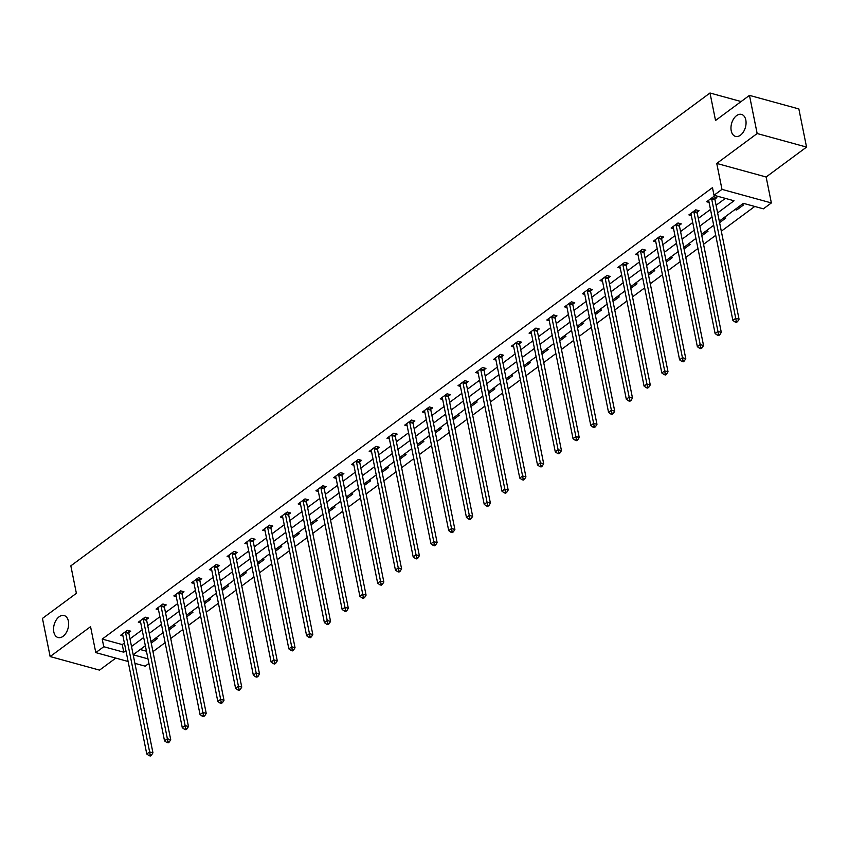 <?xml version="1.0" encoding="UTF-8"?>
<svg xmlns="http://www.w3.org/2000/svg" width="849" height="849" viewBox="0 0 849 849"><rect width="100%" height="100%" fill="white"/><g stroke="black" fill="none" stroke-linecap="round" stroke-linejoin="round"><path stroke-width="1.27" d="M68.387 621.15A11.398 7.174 105.4 0 1 66.031 633.014A11.398 7.174 105.4 0 1 58.082 637.535A11.398 7.174 105.4 0 1 53.805 631.932A11.398 7.174 105.4 0 1 56.172 620.067A11.398 7.174 105.4 0 1 64.121 615.546A11.398 7.174 105.4 0 1 68.387 621.15M745.804 120.017A11.398 7.174 105.4 0 1 743.448 131.871A11.398 7.174 105.4 0 1 735.499 136.392A11.398 7.174 105.4 0 1 731.222 130.788A11.398 7.174 105.4 0 1 733.589 118.934A11.398 7.174 105.4 0 1 741.538 114.413A11.398 7.174 105.4 0 1 745.804 120.017M148.915 663.409L145.179 666.178L134.917 663.356M741.124 101.551L709.997 93.008L70.838 565.848L76.378 593.313L42.45 618.412L50.144 656.564L99.535 670.126L115.793 658.102M709.997 93.008L715.537 120.473L749.465 95.375L798.856 108.937L806.55 147.089L757.159 133.526L716.747 163.433L721.979 189.369L771.359 202.932L763.389 208.833L743.374 203.335L719.283 221.154M716.747 163.433L766.138 176.995L806.55 147.089M766.138 176.995L771.359 202.932M152.969 651.65L165.131 642.64M170.723 638.512L182.896 629.502M188.489 625.373L200.661 616.363M206.243 612.235L218.416 603.225M224.009 599.086L236.181 590.087M241.763 585.948L253.936 576.949M259.529 572.81L271.701 563.81M277.294 559.671L289.456 550.672M295.049 546.533L307.221 537.534M312.814 533.395L324.987 524.395M330.569 520.257L342.741 511.247M348.334 507.118L360.507 498.108M366.089 493.98L378.261 484.97M383.854 480.842L396.027 471.832M401.619 467.703L413.792 458.693M419.374 454.565L431.547 445.555M437.139 441.416L449.312 432.417M454.894 428.278L467.067 419.279M472.66 415.14L484.832 406.14M490.414 402.002L502.587 393.002M508.18 388.863L520.352 379.864M525.945 375.725L538.117 366.726M543.7 362.587L555.872 353.587M561.465 349.448L573.637 340.438M579.22 336.31L591.392 327.3M596.985 323.172L609.158 314.162M614.75 310.034L626.912 301.024M632.505 296.895L644.678 287.885M650.27 283.757L662.443 274.747M668.025 270.608L680.198 261.609M685.79 257.47L697.963 248.47M703.545 244.332L715.718 235.332M721.31 231.193L754.75 206.456M749.465 95.375L757.159 133.526M140.234 649.527L146.453 651.236M741.824 204.482L743.522 204.949L736.699 210L734.99 209.533M724.059 217.62L725.768 218.087L719.591 222.65M706.304 230.758L708.002 231.225L701.826 235.789M688.539 243.896L690.248 244.363L684.071 248.927M670.784 257.035L672.482 257.502L666.306 262.065M653.019 270.173L654.717 270.64L648.54 275.214M635.264 283.311L636.962 283.778L630.786 288.352M617.499 296.45L619.197 296.917L613.02 301.491M599.734 309.588L601.442 310.055L595.266 314.629M581.979 322.726L583.677 323.193L577.5 327.767M564.214 335.864L565.912 336.331L559.735 340.905M546.459 349.003L548.157 349.47L541.98 354.044M528.694 362.152L530.392 362.619L524.215 367.182M510.928 375.29L512.637 375.757L506.46 380.32M493.173 388.428L494.871 388.895L488.695 393.458M475.408 401.566L477.117 402.033L470.94 406.597M457.653 414.705L459.351 415.172L453.175 419.735M439.888 427.843L441.586 428.31L435.41 432.884M422.133 440.981L423.831 441.448L417.655 446.022M404.368 454.119L406.066 454.586L399.89 459.16M386.603 467.258L388.311 467.725L382.135 472.299M368.848 480.396L370.546 480.863L364.37 485.437M351.083 493.534L352.791 494.001L346.615 498.575M333.328 506.673L335.026 507.14L328.85 511.714M315.563 519.811L317.261 520.288L311.084 524.852M297.808 532.96L299.506 533.427L293.329 537.99M280.043 546.098L281.741 546.565L275.564 551.128M262.277 559.236L263.986 559.703L257.809 564.267M244.523 572.375L246.221 572.842L240.044 577.405M226.757 585.513L228.466 585.98L222.289 590.543M209.003 598.651L210.701 599.118L204.524 603.692M191.237 611.789L192.935 612.256L186.759 616.83M173.483 624.928L175.181 625.395L169.004 629.969M155.717 638.066L157.415 638.533L151.239 643.107M717.617 212.908L734.024 200.767L714.009 195.27L712.47 187.64L102.22 639.085L122.245 644.582L124.389 643.001M129.971 638.862L142.144 629.862M147.737 625.724L159.909 616.724M165.502 612.585L177.664 603.586M183.257 599.447L195.429 590.437M201.022 586.309L213.195 577.299M218.777 573.171L230.949 564.161M236.542 560.032L248.715 551.022M254.297 546.894L266.469 537.884M272.062 533.756L284.235 524.746M289.827 520.607L302 511.607M307.582 507.469L319.755 498.469M325.347 494.33L337.52 485.331M343.102 481.192L355.275 472.193M360.867 468.054L373.04 459.054M378.633 454.915L390.795 445.916M396.387 441.777L408.56 432.778M414.153 428.639L426.325 419.629M431.908 415.501L444.08 406.491M449.673 402.362L461.845 393.352M467.428 389.224L479.6 380.214M485.193 376.086L497.365 367.076M502.958 362.947L515.12 353.937M520.713 349.799L532.885 340.799M538.478 336.66L550.651 327.661M556.233 323.522L568.406 314.523M573.998 310.384L586.171 301.384M591.753 297.246L603.926 288.246M609.518 284.107L621.691 275.108M627.284 270.969L639.446 261.959M645.038 257.831L657.211 248.821M662.804 244.692L674.976 235.682M680.558 231.554L692.731 222.544M698.324 218.416L710.496 209.406M716.078 205.278L725.386 198.39M714.985 198.974L716.832 197.615L713.489 196.692L706.665 201.754L709.085 202.412M697.22 212.112L699.067 210.754L695.734 209.83L688.9 214.893L691.319 215.55M679.465 225.25L681.312 223.892L677.969 222.979L671.135 228.031L673.565 228.689M661.7 238.389L663.547 237.03L660.214 236.118L653.38 241.169L655.799 241.838M643.945 251.537L645.781 250.168L642.449 249.256L635.614 254.307L638.045 254.976M626.18 264.676L628.027 263.307L624.684 262.394L617.86 267.446L620.279 268.114M608.425 277.814L610.261 276.445L606.929 275.532L600.094 280.584L602.514 281.252M590.66 290.952L592.506 289.583L589.164 288.671L582.34 293.722L584.759 294.391M572.895 304.091L574.741 302.722L571.409 301.809L564.574 306.86L566.994 307.529M555.14 317.229L556.976 315.86L553.644 314.947L546.809 319.999L549.239 320.667M537.375 330.367L539.221 329.009L535.878 328.085L529.054 333.137L531.474 333.806M519.62 343.505L521.456 342.147L518.123 341.224L511.289 346.275L513.719 346.944M501.855 356.644L503.701 355.285L500.358 354.362L493.534 359.424L495.954 360.082M484.1 369.782L485.936 368.424L482.603 367.5L475.769 372.562L478.189 373.22M466.334 382.92L468.181 381.562L464.838 380.649L458.004 385.701L460.434 386.359M448.569 396.058L450.416 394.7L447.083 393.787L440.249 398.839L442.669 399.497M430.814 409.197L432.65 407.838L429.318 406.926L422.484 411.977L424.914 412.646M413.049 422.346L414.896 420.977L411.553 420.064L404.729 425.116L407.149 425.784M395.294 435.484L397.13 434.115L393.798 433.202L386.964 438.254L389.394 438.922M377.529 448.622L379.376 447.253L376.033 446.341L369.209 451.392L371.629 452.061M359.764 461.76L361.61 460.391L358.278 459.479L351.444 464.53L353.863 465.199M342.009 474.899L343.856 473.53L340.513 472.617L333.678 477.669L336.108 478.337M324.244 488.037L326.09 486.679L322.758 485.755L315.924 490.807L318.343 491.475M306.489 501.175L308.325 499.817L304.993 498.894L298.158 503.945L300.588 504.614M288.724 514.314L290.57 512.955L287.227 512.032L280.403 517.083L282.823 517.752M270.969 527.452L272.805 526.093L269.473 525.17L262.638 530.232L265.068 530.89M253.204 540.59L255.05 539.232L251.707 538.308L244.883 543.371L247.303 544.029M235.438 553.728L237.285 552.37L233.953 551.457L227.118 556.509L229.538 557.167M217.684 566.867L219.53 565.508L216.187 564.596L209.353 569.647L211.783 570.316M199.918 580.016L201.765 578.647L198.422 577.734L191.598 582.785L194.018 583.454M182.164 593.154L184 591.785L180.667 590.872L173.833 595.924L176.263 596.592M164.398 606.292L166.245 604.923L162.902 604.01L156.078 609.062L158.498 609.731M146.644 619.43L148.479 618.061L145.147 617.149L138.313 622.2L140.732 622.869M128.878 632.569L130.725 631.2L127.382 630.287L120.547 635.339L122.978 636.007M128.114 661.488L95.788 652.605L90.556 626.668L50.144 656.564M95.788 652.605L103.758 646.715L123.784 652.212L125.928 650.631M102.22 639.085L103.758 646.715M714.009 195.27L721.979 189.369M133.187 654.791L147.991 658.866M713.691 225.282L701.529 234.292M695.936 238.42L683.763 247.43M678.171 251.569L665.998 260.569M660.416 264.708L648.243 273.707M642.651 277.846L630.478 286.845M624.896 290.984L612.723 299.984M607.131 304.122L594.958 313.122M589.365 317.261L577.203 326.26M571.61 330.399L559.438 339.398M553.845 343.537L541.673 352.547M536.09 356.676L523.918 365.686M518.325 369.814L506.153 378.824M500.57 382.952L488.398 391.962M482.805 396.09L470.633 405.1M465.04 409.229L452.878 418.239M447.285 422.377L435.113 431.377M429.52 435.516L417.347 444.515M411.765 448.654L399.592 457.653M394 461.792L381.827 470.792M376.245 474.931L364.072 483.93M358.48 488.069L346.307 497.068M340.714 501.207L328.542 510.217M322.96 514.345L310.787 523.355M305.194 527.484L293.022 536.494M287.44 540.622L275.267 549.632M269.674 553.76L257.502 562.77M251.909 566.899L239.747 575.909M234.154 580.047L221.982 589.047M216.389 593.186L204.216 602.185M198.634 606.324L186.462 615.323M180.869 619.462L168.696 628.462M163.114 632.601L150.942 641.6M145.349 645.739L133.176 654.738M131.51 646.492L143.683 637.493M149.275 633.354L161.448 624.355M167.041 620.216L179.203 611.216M184.795 607.077L196.968 598.067M202.561 593.939L214.733 584.929M220.315 580.801L232.488 571.791M238.081 567.663L250.253 558.653M255.836 554.524L268.008 545.514M273.601 541.386L285.773 532.376M291.366 528.237L303.528 519.238M309.121 515.099L321.293 506.1M326.886 501.961L339.059 492.961M344.641 488.822L356.813 479.823M362.406 475.684L374.579 466.685M380.161 462.546L392.334 453.546M397.926 449.408L410.099 440.408M415.692 436.269L427.864 427.259M433.446 423.131L445.619 414.121M451.212 409.993L463.384 400.983M468.966 396.854L481.139 387.844M486.732 383.716L498.904 374.706M504.497 370.578L516.659 361.568M522.252 357.429L534.424 348.43M540.017 344.291L552.19 335.291M557.772 331.152L569.944 322.153M575.537 318.014L587.71 309.015M593.292 304.876L605.464 295.877M611.057 291.738L623.23 282.738M628.822 278.599L640.984 269.589M646.577 265.461L658.75 256.451M664.342 252.323L676.515 243.313M682.097 239.185L694.27 230.175M699.863 226.046L712.035 217.036M122.245 644.582L123.784 652.212M736.391 208.493L736.699 210M711.653 198.061L711.632 198.337A1.783 1.125 -74.6 0 0 711.664 198.963L735.722 318.301L732.878 320.413L708.809 201.064A1.783 1.125 -74.6 0 0 708.618 200.566L708.501 200.385M715.134 197.148L714.964 199.25A1.783 1.125 -74.6 0 0 714.996 199.876L739.054 319.224L735.722 318.301L736.274 321.198L735.128 322.036L736.465 322.408L737.601 321.559L736.274 321.198M737.601 321.559L739.054 319.224M732.878 320.413L735.128 322.036M693.888 211.199L693.866 211.475A1.783 1.125 -74.6 0 0 693.898 212.101L717.957 331.439L715.113 333.551L691.054 214.213A1.783 1.125 -74.6 0 0 690.853 213.704L690.746 213.523M697.369 210.287L697.199 212.388A1.783 1.125 -74.6 0 0 697.231 213.014L721.3 332.362L717.957 331.439L718.509 334.336L717.373 335.175L718.7 335.546L719.846 334.697L718.509 334.336M719.846 334.697L721.3 332.362M715.113 333.551L717.373 335.175M676.122 224.338L676.101 224.614A1.783 1.125 -74.6 0 0 676.133 225.24L700.202 344.577L697.358 346.689L673.289 227.352A1.783 1.125 -74.6 0 0 673.098 226.842L672.981 226.662M679.614 223.425L679.444 225.526A1.783 1.125 -74.6 0 0 679.476 226.163L703.534 345.501L700.202 344.577L700.743 347.474L699.608 348.313L700.945 348.684L702.081 347.835L700.743 347.474M702.081 347.835L703.534 345.501M697.358 346.689L699.608 348.313M658.368 237.476L658.346 237.752A1.783 1.125 -74.6 0 0 658.378 238.378L682.437 357.716L679.593 359.827L655.534 240.49A1.783 1.125 -74.6 0 0 655.332 239.98L655.216 239.8M661.849 236.563L661.679 238.665A1.783 1.125 -74.6 0 0 661.711 239.301L685.78 358.639L682.437 357.716L682.989 360.613L681.853 361.451L683.18 361.823L684.326 360.974L682.989 360.613M684.326 360.974L685.78 358.639M679.593 359.827L681.853 361.451M640.602 250.614L640.581 250.89A1.783 1.125 -74.6 0 0 640.613 251.516L664.682 370.864L661.827 372.966L637.769 253.628A1.783 1.125 -74.6 0 0 637.567 253.119L637.461 252.938M644.094 249.702L643.924 251.803A1.783 1.125 -74.6 0 0 643.956 252.44L668.014 371.777L664.682 370.864L665.223 373.751L664.088 374.589L665.425 374.961L666.561 374.112L665.223 373.751M666.561 374.112L668.014 371.777M661.827 372.966L664.088 374.589M622.848 263.752L622.826 264.028A1.783 1.125 -74.6 0 0 622.858 264.655L646.917 384.003L644.073 386.104L620.003 266.766A1.783 1.125 -74.6 0 0 619.812 266.257L619.696 266.087M626.329 262.84L626.159 264.941A1.783 1.125 -74.6 0 0 626.191 265.578L650.26 384.915L646.917 384.003L647.469 386.889L646.322 387.728L647.66 388.099L648.795 387.261L647.469 386.889M648.795 387.261L650.26 384.915M644.073 386.104L646.322 387.728M605.082 276.891L605.061 277.167A1.783 1.125 -74.6 0 0 605.093 277.803L629.162 397.141L626.307 399.242L602.249 279.905A1.783 1.125 -74.6 0 0 602.047 279.395L601.941 279.225M608.563 275.978L608.393 278.079A1.783 1.125 -74.6 0 0 608.436 278.716L632.494 398.054L629.162 397.141L629.703 400.028L628.568 400.866L629.905 401.237L631.04 400.399L629.703 400.028M631.04 400.399L632.494 398.054M626.307 399.242L628.568 400.866M587.328 290.029L587.296 290.305A1.783 1.125 -74.6 0 0 587.338 290.942L611.397 410.279L608.553 412.381L584.483 293.043A1.783 1.125 -74.6 0 0 584.292 292.534L584.176 292.364M590.808 289.116L590.639 291.228A1.783 1.125 -74.6 0 0 590.671 291.854L614.729 411.192L611.397 410.279L611.949 413.166L610.802 414.015L612.14 414.376L613.275 413.537L611.949 413.166M613.275 413.537L614.729 411.192M608.553 412.381L610.802 414.015M569.562 303.178L569.541 303.443A1.783 1.125 -74.6 0 0 569.573 304.08L593.631 423.418L590.787 425.519L566.729 306.181A1.783 1.125 -74.6 0 0 566.527 305.672L566.421 305.502M573.043 302.265L572.873 304.367A1.783 1.125 -74.6 0 0 572.905 304.993L596.974 424.33L593.631 423.418L594.183 426.304L593.048 427.153L594.374 427.514L595.52 426.676L594.183 426.304M595.52 426.676L596.974 424.33M590.787 425.519L593.048 427.153M551.797 316.316L551.776 316.581A1.783 1.125 -74.6 0 0 551.808 317.218L575.877 436.556L573.033 438.657L548.963 319.32A1.783 1.125 -74.6 0 0 548.772 318.81L548.656 318.64M555.288 315.404L555.119 317.505A1.783 1.125 -74.6 0 0 555.15 318.131L579.209 437.468L575.877 436.556L576.418 439.442L575.282 440.291L576.62 440.652L577.755 439.814L576.418 439.442M577.755 439.814L579.209 437.468M573.033 438.657L575.282 440.291M534.042 329.454L534.021 329.72A1.783 1.125 -74.6 0 0 534.053 330.357L558.111 449.694L555.267 451.795L531.209 332.458A1.783 1.125 -74.6 0 0 531.007 331.948L530.89 331.779M537.523 328.542L537.353 330.643A1.783 1.125 -74.6 0 0 537.385 331.269L561.454 450.607L558.111 449.694L558.663 452.581L557.528 453.43L558.854 453.791L560 452.952L558.663 452.581M560 452.952L561.454 450.607M555.267 451.795L557.528 453.43M516.277 342.593L516.256 342.869A1.783 1.125 -74.6 0 0 516.288 343.495L540.357 462.832L537.502 464.944L513.443 345.596A1.783 1.125 -74.6 0 0 513.242 345.087L513.136 344.917M519.768 341.68L519.599 343.781A1.783 1.125 -74.6 0 0 519.63 344.407L543.689 463.745L540.357 462.832L540.898 465.719L539.762 466.568L541.1 466.929L542.235 466.09L540.898 465.719M542.235 466.09L543.689 463.745M537.502 464.944L539.762 466.568M498.522 355.731L498.501 356.007A1.783 1.125 -74.6 0 0 498.533 356.633L522.591 475.971L519.747 478.083L495.678 358.734A1.783 1.125 -74.6 0 0 495.487 358.225L495.37 358.055M502.003 354.818L501.833 356.92A1.783 1.125 -74.6 0 0 501.865 357.546L525.934 476.894L522.591 475.971L523.143 478.868L521.997 479.706L523.334 480.067L524.47 479.229L523.143 478.868M524.47 479.229L525.934 476.894M519.747 478.083L521.997 479.706M480.757 368.869L480.736 369.145A1.783 1.125 -74.6 0 0 480.767 369.771L504.826 489.109L501.982 491.221L477.923 371.883A1.783 1.125 -74.6 0 0 477.722 371.374L477.616 371.193M484.238 367.957L484.068 370.058A1.783 1.125 -74.6 0 0 484.11 370.684L508.169 490.032L504.826 489.109L505.378 492.006L504.242 492.844L505.579 493.216L506.715 492.367L505.378 492.006M506.715 492.367L508.169 490.032M501.982 491.221L504.242 492.844M462.992 382.008L462.97 382.283A1.783 1.125 -74.6 0 0 463.002 382.91L487.071 502.247L484.227 504.359L460.158 385.022A1.783 1.125 -74.6 0 0 459.967 384.512L459.85 384.332M466.483 381.095L466.313 383.196A1.783 1.125 -74.6 0 0 466.345 383.833L490.404 503.17L487.071 502.247L487.613 505.144L486.477 505.983L487.814 506.354L488.95 505.505L487.613 505.144M488.95 505.505L490.404 503.17M484.227 504.359L486.477 505.983M445.237 395.146L445.216 395.422A1.783 1.125 -74.6 0 0 445.247 396.048L469.306 515.385L466.462 517.497L442.403 398.16A1.783 1.125 -74.6 0 0 442.202 397.65L442.096 397.47M448.718 394.233L448.548 396.334A1.783 1.125 -74.6 0 0 448.58 396.971L472.649 516.309L469.306 515.385L469.858 518.283L468.722 519.121L470.049 519.492L471.195 518.643L469.858 518.283M471.195 518.643L472.649 516.309M466.462 517.497L468.722 519.121M427.472 408.284L427.45 408.56A1.783 1.125 -74.6 0 0 427.482 409.186L451.551 528.534L448.707 530.636L424.638 411.298A1.783 1.125 -74.6 0 0 424.447 410.789L424.33 410.608M430.963 407.371L430.793 409.473A1.783 1.125 -74.6 0 0 430.825 410.109L454.884 529.447L451.551 528.534L452.093 531.421L450.957 532.259L452.294 532.631L453.43 531.782L452.093 531.421M453.43 531.782L454.884 529.447M448.707 530.636L450.957 532.259M409.717 421.422L409.696 421.698A1.783 1.125 -74.6 0 0 409.727 422.324L433.786 541.673L430.942 543.774L406.883 424.436A1.783 1.125 -74.6 0 0 406.682 423.927L406.565 423.747M413.198 420.51L413.028 422.611A1.783 1.125 -74.6 0 0 413.06 423.248L437.129 542.585L433.786 541.673L434.338 544.559L433.192 545.398L434.529 545.769L435.675 544.92L434.338 544.559M435.675 544.92L437.129 542.585M430.942 543.774L433.192 545.398M391.951 434.561L391.93 434.837A1.783 1.125 -74.6 0 0 391.962 435.463L416.031 554.811L413.176 556.912L389.118 437.575A1.783 1.125 -74.6 0 0 388.916 437.065L388.81 436.895M395.443 433.648L395.273 435.749A1.783 1.125 -74.6 0 0 395.305 436.386L419.364 555.724L416.031 554.811L416.572 557.697L415.437 558.536L416.774 558.907L417.91 558.069L416.572 557.697M417.91 558.069L419.364 555.724M413.176 556.912L415.437 558.536M374.197 447.699L374.176 447.975A1.783 1.125 -74.6 0 0 374.207 448.612L398.266 567.949L395.422 570.05L371.353 450.713A1.783 1.125 -74.6 0 0 371.162 450.203L371.045 450.034M377.678 446.786L377.508 448.898A1.783 1.125 -74.6 0 0 377.54 449.524L401.598 568.862L398.266 567.949L398.818 570.836L397.672 571.674L399.009 572.046L400.144 571.207L398.818 570.836M400.144 571.207L401.598 568.862M395.422 570.05L397.672 571.674M356.431 460.837L356.41 461.113A1.783 1.125 -74.6 0 0 356.442 461.75L380.501 581.087L377.656 583.189L353.598 463.851A1.783 1.125 -74.6 0 0 353.396 463.342L353.29 463.172M359.912 459.925L359.743 462.036A1.783 1.125 -74.6 0 0 359.774 462.663L383.844 582L380.501 581.087L381.052 583.974L379.917 584.823L381.254 585.184L382.39 584.345L381.052 583.974M382.39 584.345L383.844 582M377.656 583.189L379.917 584.823M338.666 473.986L338.645 474.251A1.783 1.125 -74.6 0 0 338.677 474.888L362.746 594.226L359.902 596.327L335.833 476.989A1.783 1.125 -74.6 0 0 335.642 476.48L335.525 476.31M342.158 473.073L341.988 475.175A1.783 1.125 -74.6 0 0 342.02 475.801L366.078 595.138L362.746 594.226L363.287 597.112L362.152 597.961L363.489 598.322L364.624 597.484L363.287 597.112M364.624 597.484L366.078 595.138M359.902 596.327L362.152 597.961M320.911 487.124L320.89 487.39A1.783 1.125 -74.6 0 0 320.922 488.026L344.981 607.364L342.136 609.465L318.078 490.128A1.783 1.125 -74.6 0 0 317.876 489.618L317.759 489.449M324.392 486.212L324.222 488.313A1.783 1.125 -74.6 0 0 324.254 488.939L348.323 608.277L344.981 607.364L345.532 610.251L344.397 611.1L345.723 611.46L346.87 610.622L345.532 610.251M346.87 610.622L348.323 608.277M342.136 609.465L344.397 611.1M303.146 500.263L303.125 500.528A1.783 1.125 -74.6 0 0 303.157 501.165L327.226 620.502L324.382 622.604L300.313 503.266A1.783 1.125 -74.6 0 0 300.122 502.757L300.005 502.587M306.638 499.35L306.468 501.451A1.783 1.125 -74.6 0 0 306.5 502.077L330.558 621.415L327.226 620.502L327.767 623.389L326.632 624.238L327.969 624.599L329.104 623.76L327.767 623.389M329.104 623.76L330.558 621.415M324.382 622.604L326.632 624.238M285.391 513.401L285.37 513.677A1.783 1.125 -74.6 0 0 285.402 514.303L309.461 633.641L306.616 635.752L282.558 516.404A1.783 1.125 -74.6 0 0 282.356 515.895L282.239 515.725M288.872 512.488L288.702 514.59A1.783 1.125 -74.6 0 0 288.734 515.216L312.803 634.553L309.461 633.641L310.012 636.538L308.866 637.376L310.203 637.737L311.339 636.899L310.012 636.538M311.339 636.899L312.803 634.553M306.616 635.752L308.866 637.376M267.626 526.539L267.605 526.815A1.783 1.125 -74.6 0 0 267.637 527.441L291.706 646.779L288.851 648.891L264.792 529.543A1.783 1.125 -74.6 0 0 264.591 529.044L264.485 528.863M271.107 525.627L270.948 527.728A1.783 1.125 -74.6 0 0 270.98 528.354L295.038 647.702L291.706 646.779L292.247 649.676L291.111 650.514L292.449 650.875L293.584 650.037L292.247 649.676M293.584 650.037L295.038 647.702M288.851 648.891L291.111 650.514M249.871 539.677L249.839 539.953A1.783 1.125 -74.6 0 0 249.882 540.58L273.94 659.917L271.096 662.029L247.027 542.691A1.783 1.125 -74.6 0 0 246.836 542.182L246.719 542.002M253.352 538.765L253.182 540.866A1.783 1.125 -74.6 0 0 253.214 541.492L277.273 660.84L273.94 659.917L274.492 662.814L273.346 663.653L274.683 664.024L275.819 663.175L274.492 662.814M275.819 663.175L277.273 660.84M271.096 662.029L273.346 663.653M232.106 552.816L232.085 553.092A1.783 1.125 -74.6 0 0 232.117 553.718L256.175 673.055L253.331 675.167L229.272 555.83A1.783 1.125 -74.6 0 0 229.071 555.32L228.965 555.14M235.587 551.903L235.417 554.004A1.783 1.125 -74.6 0 0 235.449 554.641L259.518 673.979L256.175 673.055L256.727 675.953L255.591 676.791L256.918 677.162L258.064 676.313L256.727 675.953M258.064 676.313L259.518 673.979M253.331 675.167L255.591 676.791M214.341 565.954L214.319 566.23A1.783 1.125 -74.6 0 0 214.351 566.856L238.42 686.194L235.576 688.306L211.507 568.968A1.783 1.125 -74.6 0 0 211.316 568.459L211.199 568.278M217.832 565.041L217.662 567.143A1.783 1.125 -74.6 0 0 217.694 567.779L241.753 687.117L238.42 686.194L238.962 689.091L237.826 689.929L239.163 690.301L240.299 689.452L238.962 689.091M240.299 689.452L241.753 687.117M235.576 688.306L237.826 689.929M196.586 579.092L196.565 579.368A1.783 1.125 -74.6 0 0 196.597 579.994L220.655 699.343L217.811 701.444L193.752 582.106A1.783 1.125 -74.6 0 0 193.551 581.597L193.434 581.416M200.067 578.18L199.897 580.281A1.783 1.125 -74.6 0 0 199.929 580.918L223.998 700.255L220.655 699.343L221.207 702.229L220.071 703.068L221.398 703.439L222.544 702.59L221.207 702.229M222.544 702.59L223.998 700.255M217.811 701.444L220.071 703.068M178.821 592.231L178.799 592.506A1.783 1.125 -74.6 0 0 178.831 593.133L202.9 712.481L200.046 714.582L175.987 595.245A1.783 1.125 -74.6 0 0 175.785 594.735L175.679 594.565M182.312 591.318L182.142 593.419A1.783 1.125 -74.6 0 0 182.174 594.056L206.233 713.393L202.9 712.481L203.442 715.367L202.306 716.206L203.643 716.577L204.779 715.739L203.442 715.367M204.779 715.739L206.233 713.393M200.046 714.582L202.306 716.206M161.066 605.369L161.045 605.645A1.783 1.125 -74.6 0 0 161.077 606.282L185.135 725.619L182.291 727.72L158.222 608.383A1.783 1.125 -74.6 0 0 158.031 607.873L157.914 607.704M164.547 604.456L164.377 606.557A1.783 1.125 -74.6 0 0 164.409 607.194L188.478 726.532L185.135 725.619L185.687 728.506L184.541 729.344L185.878 729.716L187.013 728.877L185.687 728.506M187.013 728.877L188.478 726.532M182.291 727.72L184.541 729.344M143.301 618.507L143.279 618.783A1.783 1.125 -74.6 0 0 143.311 619.42L167.38 738.757L164.526 740.859L140.467 621.521A1.783 1.125 -74.6 0 0 140.265 621.012L140.159 620.842M146.781 617.594L146.612 619.706A1.783 1.125 -74.6 0 0 146.654 620.332L170.713 739.67L167.38 738.757L167.922 741.644L166.786 742.493L168.123 742.854L169.259 742.015L167.922 741.644M169.259 742.015L170.713 739.67M164.526 740.859L166.786 742.493M125.546 631.645L125.514 631.921A1.783 1.125 -74.6 0 0 125.556 632.558L149.615 751.896L146.771 753.997L122.702 634.659A1.783 1.125 -74.6 0 0 122.511 634.15L122.394 633.98M129.027 630.743L128.857 632.845A1.783 1.125 -74.6 0 0 128.889 633.471L152.947 752.808L149.615 751.896L150.156 754.782L149.021 755.631L150.358 755.992L151.493 755.154L150.156 754.782M151.493 755.154L152.947 752.808M146.771 753.997L149.021 755.631M711.632 198.337L714.964 199.25M711.664 198.963L714.996 199.876M693.866 211.475L697.199 212.388M693.898 212.101L697.231 213.014M676.101 224.614L679.444 225.526M676.133 225.24L679.476 226.163M658.346 237.752L661.679 238.665M658.378 238.378L661.711 239.301M640.581 250.89L643.924 251.803M640.613 251.516L643.956 252.44M622.826 264.028L626.159 264.941M622.858 264.655L626.191 265.578M605.061 277.167L608.393 278.079M605.093 277.803L608.436 278.716M587.296 290.305L590.639 291.228M587.338 290.942L590.671 291.854M569.541 303.443L572.873 304.367M569.573 304.08L572.905 304.993M551.776 316.581L555.119 317.505M551.808 317.218L555.15 318.131M534.021 329.72L537.353 330.643M534.053 330.357L537.385 331.269M516.256 342.869L519.599 343.781M516.288 343.495L519.63 344.407M498.501 356.007L501.833 356.92M498.533 356.633L501.865 357.546M480.736 369.145L484.068 370.058M480.767 369.771L484.11 370.684M462.97 382.283L466.313 383.196M463.002 382.91L466.345 383.833M445.216 395.422L448.548 396.334M445.247 396.048L448.58 396.971M427.45 408.56L430.793 409.473M427.482 409.186L430.825 410.109M409.696 421.698L413.028 422.611M409.727 422.324L413.06 423.248M391.93 434.837L395.273 435.749M391.962 435.463L395.305 436.386M374.176 447.975L377.508 448.898M374.207 448.612L377.54 449.524M356.41 461.113L359.743 462.036M356.442 461.75L359.774 462.663M338.645 474.251L341.988 475.175M338.677 474.888L342.02 475.801M320.89 487.39L324.222 488.313M320.922 488.026L324.254 488.939M303.125 500.528L306.468 501.451M303.157 501.165L306.5 502.077M285.37 513.677L288.702 514.59M285.402 514.303L288.734 515.216M267.605 526.815L270.948 527.728M267.637 527.441L270.98 528.354M249.839 539.953L253.182 540.866M249.882 540.58L253.214 541.492M232.085 553.092L235.417 554.004M232.117 553.718L235.449 554.641M214.319 566.23L217.662 567.143M214.351 566.856L217.694 567.779M196.565 579.368L199.897 580.281M196.597 579.994L199.929 580.918M178.799 592.506L182.142 593.419M178.831 593.133L182.174 594.056M161.045 605.645L164.377 606.557M161.077 606.282L164.409 607.194M143.279 618.783L146.612 619.706M143.311 619.42L146.654 620.332M125.514 631.921L128.857 632.845M125.556 632.558L128.889 633.471"/></g></svg>
